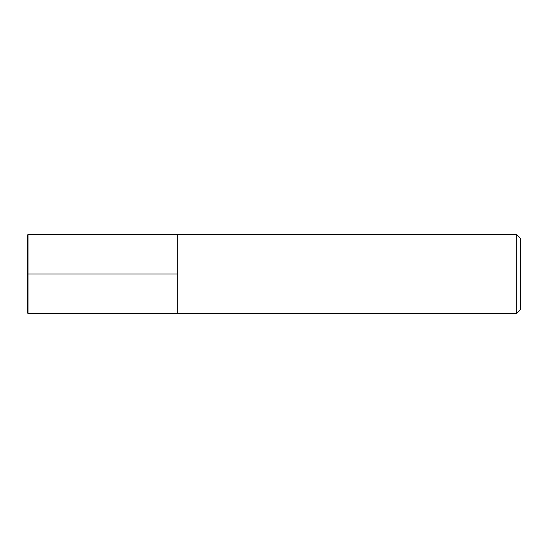 <?xml version="1.0" encoding="UTF-8"?>
<svg xmlns="http://www.w3.org/2000/svg" width="548" height="548" viewBox="0 0 548 548"><rect width="100%" height="100%" fill="white"/><g stroke="black" fill="none" stroke-linecap="round" stroke-linejoin="round"><path stroke-width="0.82" d="M27.989 234.544L27.989 313.456L27.4 312.867L27.4 235.133L27.989 234.544L177.333 234.544L177.333 313.456L516.654 313.456L516.654 234.544L520.6 238.49L520.6 309.51L516.654 313.456M516.654 234.544L177.333 234.544L177.333 313.456L27.989 313.456M27.4 274L177.333 274"/></g></svg>
